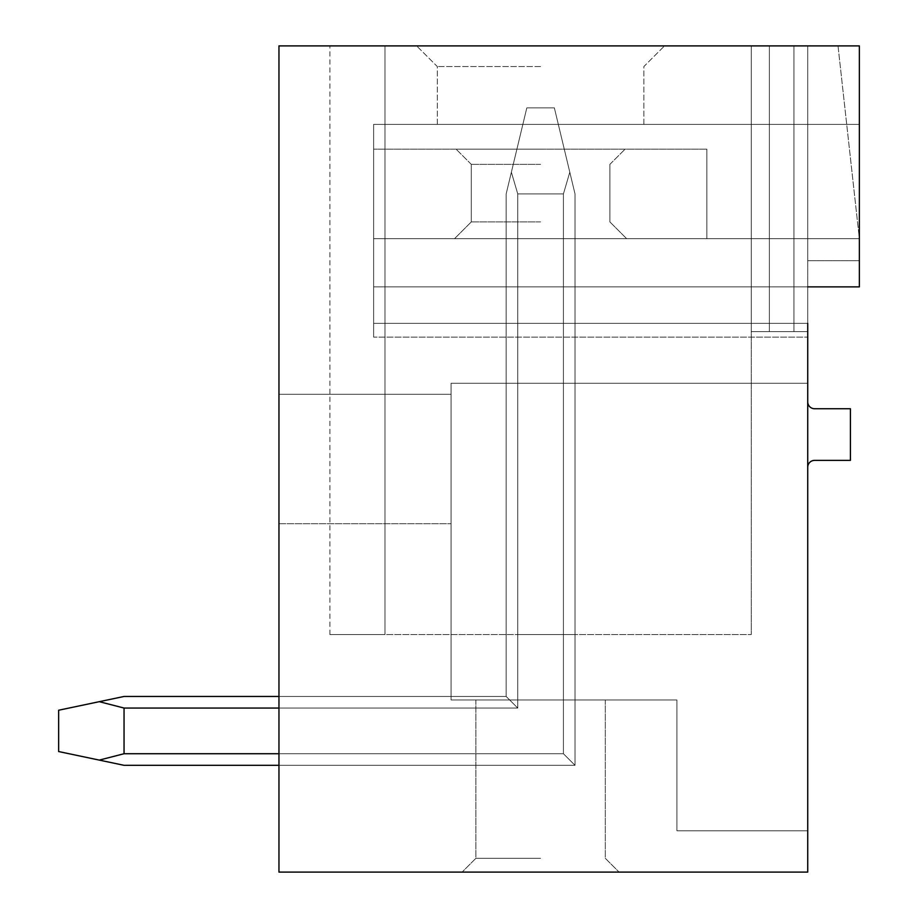 <?xml version="1.0" encoding="UTF-8"?>
<svg xmlns="http://www.w3.org/2000/svg" width="918" height="918" viewBox="0 0 918 918"><rect width="100%" height="100%" fill="white"/><g stroke="black" fill="none" stroke-linecap="round" stroke-linejoin="round"><path stroke-width="0.69" stroke-dasharray="4.59 3.44" d="M838.019 45.9L859.363 238.68L859.363 45.9L838.019 45.9L859.363 238.68L859.363 124.389L859.363 286.875L859.363 238.68L859.363 286.875L859.363 260.712L807.725 260.712L807.725 331.627L751.268 331.627L807.725 331.627L751.268 331.627L807.725 331.627L751.268 331.627L807.725 331.627L751.268 331.627L807.725 331.627L751.268 331.627L807.725 331.627L751.268 331.627L807.725 331.627L751.268 331.627L807.725 331.627L751.268 331.627L807.725 331.627L751.268 331.627L807.725 331.627L751.268 331.627L807.725 331.627L751.268 331.627L807.725 331.627L751.268 331.627L807.725 331.627L751.268 331.627L807.725 331.627L751.268 331.627L807.725 331.627L751.268 331.627L807.725 331.627L751.268 331.627L807.725 331.627L751.268 331.627L807.725 331.627L807.725 260.712L807.725 337.135L807.725 323.365L807.725 337.135L807.725 323.365L373.626 323.365L373.626 337.135L807.725 337.135L373.626 337.135L807.725 337.135L373.626 337.135L373.626 286.875L859.363 286.875L859.363 260.712L807.725 260.712L807.725 872.1L278.957 872.1L278.957 45.9L838.019 45.9M859.363 124.389L859.363 238.68L859.363 124.389L373.626 124.389L859.363 124.389L373.626 124.389L373.626 238.68L859.363 238.68L859.363 45.9L859.363 286.875L859.363 238.68L373.626 238.68L373.626 124.389L859.363 124.389M814.61 408.739A6.885 6.885 0 0 1 807.725 401.854L807.725 467.262A6.885 6.885 0 0 1 814.61 460.377L850.412 460.377L850.412 408.739L814.61 408.739M807.725 286.875L373.626 286.875L859.363 286.875L373.626 286.875L373.626 323.365L373.626 286.875L859.363 286.875L373.626 286.875L373.626 124.389L373.626 286.875L373.626 238.68L373.626 286.875L807.725 286.875L807.725 323.365L373.626 323.365L373.626 337.135L373.626 286.875L807.725 286.875L807.725 323.365L373.626 323.365L807.725 323.365M807.725 260.712L807.725 45.9L751.268 45.9L751.268 331.627L751.268 45.9L769.376 45.9L769.376 331.627L769.376 45.9L793.955 45.9L793.955 331.627L793.955 45.9L807.725 45.9L807.725 260.712L807.725 45.9L751.268 45.9L751.268 331.627L751.268 45.9L769.376 45.9L769.376 331.627L769.376 45.9L793.955 45.9L793.955 331.627L793.955 45.9L807.725 45.9L807.725 260.712L807.725 45.9L751.268 45.9L751.268 331.627L751.268 45.9L769.376 45.9L769.376 331.627L769.376 45.9L793.955 45.9L793.955 331.627L793.955 45.9L807.725 45.9L807.725 260.712L807.725 45.9L751.268 45.9L751.268 331.627L751.268 45.9L769.376 45.9L769.376 331.627L769.376 45.9L793.955 45.9L793.955 331.627L793.955 45.9L807.725 45.9L807.725 260.712L807.725 45.9L751.268 45.9L751.268 331.627L751.268 45.9L769.376 45.9L769.376 331.627L769.376 45.9L793.955 45.9L793.955 331.627L793.955 45.9L807.725 45.9L807.725 260.712L807.725 45.9L751.268 45.9L751.268 331.627L751.268 45.9L769.376 45.9L769.376 331.627L769.376 45.9L793.955 45.9L793.955 331.627L793.955 45.9L807.725 45.9L807.725 260.712L807.725 45.9L751.268 45.9L751.268 331.627L751.268 45.9L769.376 45.9L769.376 331.627L769.376 45.9L793.955 45.9L793.955 331.627L793.955 45.9L807.725 45.9L807.725 260.712L807.725 45.9L751.268 45.9L751.268 331.627L751.268 45.9L769.376 45.9L769.376 331.627L769.376 45.9L793.955 45.9L793.955 331.627L793.955 45.9L807.725 45.9L807.725 260.712L807.725 45.9L751.268 45.9L751.268 331.627L751.268 45.9L769.376 45.9L769.376 331.627L769.376 45.9L793.955 45.9L793.955 331.627L793.955 45.9L807.725 45.9L807.725 260.712L807.725 45.9L751.268 45.9L751.268 331.627L751.268 45.9L769.376 45.9L769.376 331.627L769.376 45.9L793.955 45.9L793.955 331.627L793.955 45.9L807.725 45.9L807.725 260.712L807.725 45.9L751.268 45.9L751.268 331.627L751.268 45.9L769.376 45.9L769.376 331.627L769.376 45.9L793.955 45.9L793.955 331.627L793.955 45.9L807.725 45.9L807.725 260.712L807.725 45.9L751.268 45.9L751.268 331.627L751.268 45.9L769.376 45.9L769.376 331.627L769.376 45.9L793.955 45.9L793.955 331.627L793.955 45.9L807.725 45.9L807.725 260.712L807.725 45.9L751.268 45.9L751.268 331.627L751.268 45.9L769.376 45.9L769.376 331.627L769.376 45.9L793.955 45.9L793.955 331.627L793.955 45.9L807.725 45.9L807.725 260.712L807.725 45.9L751.268 45.9L751.268 331.627L751.268 45.9L769.376 45.9L769.376 331.627L769.376 45.9L793.955 45.9L793.955 331.627L793.955 45.9L807.725 45.9L807.725 260.712L807.725 45.9L751.268 45.9L751.268 331.627L751.268 45.9L769.376 45.9L769.376 331.627L769.376 45.9L793.955 45.9L793.955 331.627L793.955 45.9L807.725 45.9L807.725 260.712L807.725 45.9L751.268 45.9L751.268 331.627L751.268 45.9L769.376 45.9L769.376 331.627L769.376 45.9L793.955 45.9L793.955 331.627L793.955 45.9L807.725 45.9L807.725 260.712L807.725 45.9L793.955 45.9L807.725 45.9L807.725 260.712M807.725 401.854L807.725 467.262M807.725 830.79L807.725 383.265L451.082 383.265L451.082 699.975L676.91 699.975L676.91 830.79L807.725 830.79L807.725 383.265L451.082 383.265L451.082 699.975L676.91 699.975L676.91 830.79L807.725 830.79L807.725 383.265L451.082 383.265L451.082 699.975L676.91 699.975L676.91 830.79L807.725 830.79L807.725 383.265L451.082 383.265L451.082 699.975L676.91 699.975L676.91 830.79L807.725 830.79M278.957 394.281L278.957 523.719L278.957 394.281L278.957 523.719L278.957 394.281L451.082 394.281L451.082 523.719L451.082 394.281L278.957 394.281M278.957 753.724L563.423 753.724L278.957 753.724L563.423 753.724L278.957 753.724L563.423 753.724L278.957 753.724L563.423 753.724L278.957 753.724L563.423 753.724L278.957 753.724L563.423 753.724L278.957 753.724L563.423 753.724L278.957 753.724L563.423 753.724L278.957 753.724L563.423 753.724L278.957 753.724L563.423 753.724L278.957 753.724L563.423 753.724L278.957 753.724L563.423 753.724L278.957 753.724L563.423 753.724L278.957 753.724L563.423 753.724L278.957 753.724L563.423 753.724L278.957 753.724L563.423 753.724L278.957 753.724L563.423 753.724L575.012 765.314L575.012 193.927L554.357 107.865L526.817 107.865L506.162 193.927L506.162 696.464L506.162 193.927L506.162 696.464L506.162 193.927L511.372 172.205L506.162 193.927L506.162 696.464L506.162 193.927L506.162 696.464L506.162 193.927L511.372 172.205L506.162 193.927L506.162 696.464L506.162 193.927L506.162 696.464L506.162 193.927L511.372 172.205L506.162 193.927L506.162 696.464L506.162 193.927L506.162 696.464L506.162 193.927L511.372 172.205L506.162 193.927L506.162 696.464L506.162 193.927L506.162 696.464L506.162 193.927L511.372 172.205L506.162 193.927L506.162 696.464L506.162 634.567L506.162 696.464L506.162 634.567L506.162 696.464L506.162 634.567L506.162 696.464L506.162 634.567L506.162 696.464L506.162 634.567L506.162 696.464L506.162 634.567L506.162 696.464L506.162 634.567L506.162 696.464L506.162 634.567L506.162 696.464L506.162 634.567L506.162 696.464L506.162 634.567L506.162 696.464L506.162 634.567L506.162 696.464L506.162 634.567L506.162 696.464L506.162 634.567L506.162 696.464L506.162 634.567L506.162 696.464L506.162 634.567L506.162 696.464L506.162 634.567L506.162 696.464L506.162 634.567L506.162 696.464L278.957 696.464L278.957 708.053L278.957 696.464L278.957 708.053L278.957 696.464L278.957 708.053L278.957 696.464L278.957 708.053L278.957 696.464L278.957 708.053L278.957 696.464L278.957 708.053L278.957 696.464L278.957 708.053L278.957 696.464L278.957 708.053L278.957 696.464L278.957 708.053L278.957 696.464L278.957 708.053L278.957 696.464L278.957 708.053L278.957 696.464L278.957 708.053L278.957 696.464L278.957 708.053L278.957 696.464L278.957 708.053L278.957 696.464L278.957 708.053L278.957 696.464L278.957 708.053L278.957 696.464L278.957 708.053L278.957 696.464L506.162 696.464L517.752 708.053L506.162 696.464L278.957 696.464L506.162 696.464L517.752 708.053L517.752 634.567L506.162 634.567L575.012 634.567L517.752 634.567L575.012 634.567L517.752 634.567L575.012 634.567L517.752 634.567L575.012 634.567L517.752 634.567L575.012 634.567L517.752 634.567L575.012 634.567L517.752 634.567L575.012 634.567L517.752 634.567L575.012 634.567L517.752 634.567L575.012 634.567L517.752 634.567L575.012 634.567L517.752 634.567L575.012 634.567L517.752 634.567L575.012 634.567L517.752 634.567L575.012 634.567L517.752 634.567L575.012 634.567L517.752 634.567L575.012 634.567L517.752 634.567L575.012 634.567L517.752 634.567L575.012 634.567L517.752 634.567L517.752 708.053L506.162 696.464L278.957 696.464L506.162 696.464L517.752 708.053L517.752 634.567L517.752 708.053L506.162 696.464L278.957 696.464L506.162 696.464L517.752 708.053L517.752 634.567L517.752 708.053L506.162 696.464L278.957 696.464L506.162 696.464L517.752 708.053L517.752 634.567L517.752 708.053L506.162 696.464L278.957 696.464L506.162 696.464L517.752 708.053L517.752 634.567L517.752 708.053L506.162 696.464L278.957 696.464L506.162 696.464L517.752 708.053L517.752 634.567L517.752 708.053L506.162 696.464L278.957 696.464L506.162 696.464L517.752 708.053L517.752 634.567L517.752 708.053L506.162 696.464L278.957 696.464L506.162 696.464L517.752 708.053L517.752 634.567L517.752 708.053L506.162 696.464L278.957 696.464L506.162 696.464L517.752 708.053L517.752 634.567L517.752 708.053L506.162 696.464L278.957 696.464L506.162 696.464L517.752 708.053L517.752 634.567L517.752 708.053L506.162 696.464L278.957 696.464L506.162 696.464L517.752 708.053L517.752 634.567L517.752 708.053L506.162 696.464L278.957 696.464L506.162 696.464L517.752 708.053L517.752 634.567L517.752 708.053L506.162 696.464L278.957 696.464L506.162 696.464L517.752 708.053L517.752 634.567L517.752 708.053L506.162 696.464L278.957 696.464L506.162 696.464L517.752 708.053L517.752 634.567L517.752 708.053L506.162 696.464L278.957 696.464L506.162 696.464L517.752 708.053L517.752 634.567L517.752 708.053L506.162 696.464L278.957 696.464L506.162 696.464L517.752 708.053L517.752 634.567L517.752 708.053L506.162 696.464L278.957 696.464L506.162 696.464L517.752 708.053L517.752 634.567L517.752 708.053L506.162 696.464L124.045 696.464L99.282 701.673L124.045 708.053L517.752 708.053L517.752 193.927L511.372 172.205L506.162 193.927L506.162 696.464L517.752 708.053L517.752 193.927L563.423 193.927L517.752 193.927L511.372 172.205L517.752 193.927L563.423 193.927L517.752 193.927L511.372 172.205L526.817 107.865L554.357 107.865L526.817 107.865L506.162 193.927L506.162 696.464L124.045 696.464L58.637 710.234L58.637 751.544L124.045 765.314L99.282 760.104L124.045 753.724L99.282 760.104L58.637 751.544L58.637 710.234L58.637 751.544L124.045 765.314L99.282 760.104L124.045 753.724L563.423 753.724L563.423 634.567L563.423 753.724L575.012 765.314L278.957 765.314L278.957 708.053L517.752 708.053L506.162 696.464L517.752 708.053L517.752 193.927L563.423 193.927L517.752 193.927L511.372 172.205L517.752 193.927L563.423 193.927L517.752 193.927L511.372 172.205L526.817 107.865L554.357 107.865L526.817 107.865L506.162 193.927L511.372 172.205L517.752 193.927L563.423 193.927L517.752 193.927L511.372 172.205L526.817 107.865L554.357 107.865L526.817 107.865L506.162 193.927L506.162 696.464L124.045 696.464L99.282 701.673L124.045 708.053L124.045 753.724L124.045 708.053L517.752 708.053L517.752 193.927L563.423 193.927L517.752 193.927L511.372 172.205L517.752 193.927L563.423 193.927L517.752 193.927L511.372 172.205L526.817 107.865L554.357 107.865L526.817 107.865L506.162 193.927L506.162 696.464L517.752 708.053L506.162 696.464L124.045 696.464L58.637 710.234L58.637 751.544L58.637 710.234L58.637 751.544L99.282 760.104L58.637 751.544L58.637 710.234L58.637 751.544L124.045 765.314L99.282 760.104L124.045 753.724L99.282 760.104L58.637 751.544L58.637 710.234L58.637 751.544L124.045 765.314L99.282 760.104L124.045 753.724L563.423 753.724L575.012 765.314L278.957 765.314L278.957 708.053L517.752 708.053L517.752 193.927L563.423 193.927L517.752 193.927L511.372 172.205L517.752 193.927L563.423 193.927L517.752 193.927L511.372 172.205L526.817 107.865L554.357 107.865L526.817 107.865L506.162 193.927L511.372 172.205L517.752 193.927L563.423 193.927L517.752 193.927L511.372 172.205L526.817 107.865L554.357 107.865L526.817 107.865L506.162 193.927L506.162 696.464L517.752 708.053L517.752 193.927L563.423 193.927L517.752 193.927L511.372 172.205L517.752 193.927L563.423 193.927L517.752 193.927L511.372 172.205L526.817 107.865L554.357 107.865L526.817 107.865L506.162 193.927L506.162 696.464L124.045 696.464L99.282 701.673L124.045 708.053L517.752 708.053L506.162 696.464L517.752 708.053L517.752 193.927L563.423 193.927L517.752 193.927L511.372 172.205L517.752 193.927L563.423 193.927L517.752 193.927L511.372 172.205L526.817 107.865L554.357 107.865L526.817 107.865L506.162 193.927L511.372 172.205L517.752 193.927L563.423 193.927L517.752 193.927L511.372 172.205L526.817 107.865L554.357 107.865L526.817 107.865L506.162 193.927L506.162 696.464L124.045 696.464L58.637 710.234L58.637 751.544L58.637 710.234L58.637 751.544L99.282 760.104L58.637 751.544L58.637 710.234L58.637 751.544L124.045 765.314L99.282 760.104L124.045 753.724L124.045 708.053L124.045 753.724L99.282 760.104L58.637 751.544L58.637 710.234L58.637 751.544L124.045 765.314L99.282 760.104L124.045 753.724L563.423 753.724L278.957 753.724L278.957 708.053L517.752 708.053L517.752 193.927L563.423 193.927L517.752 193.927L511.372 172.205L517.752 193.927L563.423 193.927L517.752 193.927L517.752 708.053L506.162 696.464L517.752 708.053L517.752 193.927L517.752 708.053L506.162 696.464L124.045 696.464L99.282 701.673L124.045 708.053L517.752 708.053L517.752 193.927L517.752 708.053L506.162 696.464L517.752 708.053L517.752 193.927L517.752 708.053L506.162 696.464L124.045 696.464L58.637 710.234L58.637 751.544L58.637 710.234L58.637 751.544L99.282 760.104L58.637 751.544L58.637 710.234L58.637 751.544L124.045 765.314L99.282 760.104L124.045 753.724L124.045 708.053L517.752 708.053L517.752 193.927L517.752 708.053L506.162 696.464L517.752 708.053L517.752 193.927L517.752 708.053L506.162 696.464L124.045 696.464L99.282 701.673L124.045 708.053L124.045 753.724L99.282 760.104L58.637 751.544L58.637 710.234L58.637 751.544L124.045 765.314L99.282 760.104L124.045 753.724L563.423 753.724L563.423 634.567L563.423 753.724L575.012 765.314L278.957 765.314L278.957 708.053L517.752 708.053L517.752 193.927L517.752 708.053L506.162 696.464L517.752 708.053L517.752 193.927L511.372 172.205L526.817 107.865L554.357 107.865L526.817 107.865L506.162 193.927L506.162 696.464L124.045 696.464L58.637 710.234L58.637 751.544L58.637 710.234L58.637 751.544L99.282 760.104L58.637 751.544L58.637 710.234L99.282 701.673L124.045 708.053L517.752 708.053L506.162 696.464L517.752 708.053L517.752 193.927L517.752 708.053L506.162 696.464L124.045 696.464L99.282 701.673L124.045 708.053L517.752 708.053L517.752 193.927L511.372 172.205L526.817 107.865L554.357 107.865L526.817 107.865L506.162 193.927L526.817 107.865L554.357 107.865L526.817 107.865L506.162 193.927L506.162 696.464L517.752 708.053L517.752 193.927L511.372 172.205L526.817 107.865L554.357 107.865L526.817 107.865L506.162 193.927L506.162 696.464L124.045 696.464L58.637 710.234L99.282 701.673L124.045 708.053L124.045 753.724L124.045 708.053L517.752 708.053L506.162 696.464L517.752 708.053L517.752 193.927L517.752 708.053L506.162 696.464L124.045 696.464L99.282 701.673L124.045 708.053L517.752 708.053L517.752 193.927L511.372 172.205L526.817 107.865L554.357 107.865L526.817 107.865L506.162 193.927L511.372 172.205L517.752 193.927L517.752 708.053L506.162 696.464L517.752 708.053L517.752 193.927L517.752 708.053L506.162 696.464L124.045 696.464L58.637 710.234L99.282 701.673L124.045 708.053L124.045 753.724L99.282 760.104L124.045 765.314L99.282 760.104L124.045 753.724L563.423 753.724L575.012 765.314L278.957 765.314L278.957 708.053L517.752 708.053L517.752 193.927L511.372 172.205L526.817 107.865L554.357 107.865L526.817 107.865L506.162 193.927L506.162 696.464L517.752 708.053L517.752 193.927L511.372 172.205L526.817 107.865L554.357 107.865L526.817 107.865L506.162 193.927L506.162 696.464L124.045 696.464L99.282 701.673L124.045 708.053L517.752 708.053L124.045 708.053L124.045 753.724L124.045 708.053L517.752 708.053L124.045 708.053L124.045 753.724L99.282 760.104L58.637 751.544L124.045 765.314L99.282 760.104L124.045 753.724L563.423 753.724L278.957 753.724L278.957 765.314L278.957 708.053M384.986 634.567L384.986 45.9L384.986 634.567L329.906 634.567L384.986 634.567L384.986 45.9L329.906 45.9L384.986 45.9L384.986 634.567L329.906 634.567L384.986 634.567L384.986 45.9L329.906 45.9L384.986 45.9L384.986 634.567L329.906 634.567L384.986 634.567L384.986 45.9L329.906 45.9L384.986 45.9L384.986 634.567L329.906 634.567L384.986 634.567L384.986 45.9L329.906 45.9L384.986 45.9L384.986 634.567L329.906 634.567L384.986 634.567L384.986 45.9L329.906 45.9L384.986 45.9L384.986 634.567L329.906 634.567L384.986 634.567L384.986 45.9L329.906 45.9L384.986 45.9L384.986 634.567L329.906 634.567L384.986 634.567L384.986 45.9L329.906 45.9L384.986 45.9L384.986 634.567L329.906 634.567L384.986 634.567L384.986 45.9L329.906 45.9L384.986 45.9L384.986 634.567L329.906 634.567L384.986 634.567L384.986 45.9L329.906 45.9L384.986 45.9L384.986 634.567L329.906 634.567L384.986 634.567L384.986 45.9L329.906 45.9L384.986 45.9L384.986 634.567L329.906 634.567L384.986 634.567L384.986 45.9L329.906 45.9L384.986 45.9L384.986 634.567L329.906 634.567L384.986 634.567L384.986 45.9L329.906 45.9L384.986 45.9L384.986 634.567L329.906 634.567L384.986 634.567L384.986 45.9L329.906 45.9L384.986 45.9L384.986 634.567L329.906 634.567L384.986 634.567L384.986 45.9L329.906 45.9L384.986 45.9L384.986 634.567L329.906 634.567L384.986 634.567L384.986 45.9L329.906 45.9L384.986 45.9L384.986 634.567L329.906 634.567L384.986 634.567L384.986 45.9L329.906 45.9L384.986 45.9L329.906 45.9L384.986 45.9L384.986 634.567L384.986 45.9L384.986 634.567L329.906 634.567L751.268 634.567L384.986 634.567M540.587 45.9L664.517 45.9L540.587 45.9M751.268 45.9L384.986 45.9L793.955 45.9L751.268 45.9L751.268 634.567L751.268 45.9M769.376 45.9L769.376 331.627L769.376 45.9M793.955 45.9L793.955 331.627L793.955 45.9M278.957 696.464L506.162 696.464L124.045 696.464L99.282 701.673L124.045 708.053L517.752 708.053L506.162 696.464L506.162 193.927L526.817 107.865L554.357 107.865L569.803 172.205L563.423 193.927L563.423 753.724L575.012 765.314L563.423 753.724L563.423 193.927L569.803 172.205L554.357 107.865L569.803 172.205L554.357 107.865L569.803 172.205L554.357 107.865L569.803 172.205L554.357 107.865L569.803 172.205L554.357 107.865L569.803 172.205L554.357 107.865L569.803 172.205L554.357 107.865L569.803 172.205L554.357 107.865L569.803 172.205L554.357 107.865L569.803 172.205L554.357 107.865L569.803 172.205L554.357 107.865L569.803 172.205L554.357 107.865L569.803 172.205L554.357 107.865L569.803 172.205L554.357 107.865L569.803 172.205L554.357 107.865L569.803 172.205L554.357 107.865L569.803 172.205L563.423 193.927L563.423 753.724L575.012 765.314L575.012 193.927L569.803 172.205L563.423 193.927L563.423 753.724L124.045 753.724L563.423 753.724L575.012 765.314L575.012 193.927L569.803 172.205L563.423 193.927L563.423 753.724L575.012 765.314L575.012 193.927L569.803 172.205L563.423 193.927L563.423 753.724L575.012 765.314L575.012 193.927L569.803 172.205L563.423 193.927L563.423 753.724L575.012 765.314L575.012 193.927L569.803 172.205L563.423 193.927L563.423 753.724L124.045 753.724L563.423 753.724L575.012 765.314L575.012 193.927L569.803 172.205L563.423 193.927L563.423 753.724L575.012 765.314L575.012 193.927L569.803 172.205L563.423 193.927L563.423 753.724L575.012 765.314L575.012 193.927L569.803 172.205L563.423 193.927L563.423 753.724L575.012 765.314L575.012 193.927L569.803 172.205L563.423 193.927L563.423 753.724L124.045 753.724L563.423 753.724L575.012 765.314L575.012 193.927L569.803 172.205L563.423 193.927L563.423 753.724L575.012 765.314L575.012 193.927L569.803 172.205L563.423 193.927L563.423 753.724L575.012 765.314L575.012 193.927L569.803 172.205L563.423 193.927L563.423 753.724L575.012 765.314L575.012 193.927L569.803 172.205L563.423 193.927L563.423 753.724L124.045 753.724L563.423 753.724L575.012 765.314L575.012 193.927L569.803 172.205L563.423 193.927L563.423 753.724L575.012 765.314L575.012 193.927L569.803 172.205L563.423 193.927L563.423 753.724L575.012 765.314L575.012 193.927L569.803 172.205L563.423 193.927L563.423 753.724L575.012 765.314L575.012 193.927L569.803 172.205L563.423 193.927L563.423 753.724L124.045 753.724L563.423 753.724L575.012 765.314L575.012 193.927L569.803 172.205L563.423 193.927L563.423 753.724L575.012 765.314L575.012 193.927L569.803 172.205L563.423 193.927L563.423 753.724L575.012 765.314L575.012 193.927L569.803 172.205L563.423 193.927L563.423 753.724L575.012 765.314L575.012 193.927L569.803 172.205L563.423 193.927L563.423 753.724L575.012 765.314L575.012 193.927L569.803 172.205L563.423 193.927L563.423 753.724L575.012 765.314L575.012 193.927L569.803 172.205L563.423 193.927L563.423 753.724L575.012 765.314L575.012 193.927L569.803 172.205L563.423 193.927L563.423 753.724L575.012 765.314L575.012 193.927L569.803 172.205L563.423 193.927L563.423 753.724L575.012 765.314L575.012 193.927L569.803 172.205L563.423 193.927L563.423 753.724L575.012 765.314L575.012 193.927L569.803 172.205L563.423 193.927L563.423 753.724L575.012 765.314L575.012 193.927L569.803 172.205L563.423 193.927L563.423 753.724L575.012 765.314L575.012 193.927L569.803 172.205L563.423 193.927L563.423 753.724L575.012 765.314L575.012 193.927L569.803 172.205L563.423 193.927L563.423 753.724L575.012 765.314L575.012 193.927L569.803 172.205L563.423 193.927L563.423 753.724L575.012 765.314L575.012 193.927L569.803 172.205L575.012 193.927L575.012 765.314L563.423 753.724L563.423 634.567L563.423 753.724L575.012 765.314L575.012 634.567L575.012 765.314L563.423 753.724L563.423 634.567L563.423 753.724L575.012 765.314L575.012 634.567L575.012 765.314L563.423 753.724L563.423 634.567L563.423 753.724L575.012 765.314L575.012 634.567L575.012 765.314L563.423 753.724L563.423 634.567L563.423 753.724L575.012 765.314L575.012 634.567L575.012 765.314L563.423 753.724L563.423 634.567L563.423 753.724L575.012 765.314L575.012 634.567L575.012 765.314L563.423 753.724L563.423 634.567L563.423 753.724L575.012 765.314L575.012 634.567L575.012 765.314L563.423 753.724L563.423 634.567L563.423 753.724L575.012 765.314L575.012 634.567L575.012 765.314L563.423 753.724L563.423 634.567L563.423 753.724L575.012 765.314L575.012 634.567L575.012 765.314L563.423 753.724L563.423 634.567L563.423 753.724L575.012 765.314L575.012 634.567L575.012 765.314L563.423 753.724L563.423 634.567L563.423 753.724L575.012 765.314L575.012 634.567L575.012 765.314L563.423 753.724L563.423 634.567L563.423 753.724L575.012 765.314L575.012 634.567L575.012 765.314L575.012 634.567L575.012 765.314L575.012 634.567L575.012 765.314L575.012 634.567L575.012 765.314L563.423 753.724L124.045 753.724L563.423 753.724L124.045 753.724L563.423 753.724L124.045 753.724L563.423 753.724L124.045 753.724L563.423 753.724L124.045 753.724L563.423 753.724L124.045 753.724L563.423 753.724L563.423 634.567L563.423 753.724L575.012 765.314L124.045 765.314L58.637 751.544L58.637 710.234L99.282 701.673L124.045 708.053L517.752 708.053L124.045 708.053L124.045 753.724L124.045 708.053L517.752 708.053L124.045 708.053L124.045 753.724L99.282 760.104L124.045 765.314L99.282 760.104L124.045 753.724L563.423 753.724L563.423 634.567L563.423 753.724L575.012 765.314L124.045 765.314L58.637 751.544L124.045 765.314L99.282 760.104L124.045 753.724L124.045 708.053L517.752 708.053L124.045 708.053L124.045 753.724L99.282 760.104L58.637 751.544L58.637 710.234L99.282 701.673L124.045 708.053L517.752 708.053L124.045 708.053L124.045 753.724L563.423 753.724L575.012 765.314L124.045 765.314L99.282 760.104L124.045 765.314L99.282 760.104L124.045 753.724L124.045 708.053L517.752 708.053L124.045 708.053L124.045 753.724L99.282 760.104L58.637 751.544L124.045 765.314L99.282 760.104L124.045 753.724L563.423 753.724L563.423 634.567L563.423 753.724L575.012 765.314L124.045 765.314L575.012 765.314L124.045 765.314L575.012 765.314L124.045 765.314L575.012 765.314L124.045 765.314L575.012 765.314L124.045 765.314L575.012 765.314L124.045 765.314L575.012 765.314L124.045 765.314L575.012 765.314L124.045 765.314L575.012 765.314L124.045 765.314L575.012 765.314L124.045 765.314L575.012 765.314L124.045 765.314L575.012 765.314L124.045 765.314L575.012 765.314L124.045 765.314L575.012 765.314L124.045 765.314L58.637 751.544L58.637 710.234L99.282 701.673L124.045 708.053L517.752 708.053L124.045 708.053L124.045 753.724L124.045 708.053L517.752 708.053L124.045 708.053L124.045 753.724L99.282 760.104L124.045 753.724L563.423 753.724L575.012 765.314L124.045 765.314L575.012 765.314L124.045 765.314L58.637 751.544L99.282 760.104L124.045 753.724L124.045 708.053L517.752 708.053L124.045 708.053L124.045 753.724L99.282 760.104L58.637 751.544L58.637 710.234L99.282 701.673L124.045 708.053L517.752 708.053L506.162 696.464L124.045 696.464L58.637 710.234L99.282 701.673L124.045 708.053L517.752 708.053L124.045 708.053L124.045 753.724L563.423 753.724L563.423 634.567L563.423 753.724L575.012 765.314L278.957 765.314M540.587 124.389L437.312 124.389L540.587 124.389M540.587 66.555L437.312 66.555L540.587 66.555M373.626 238.68L859.363 238.68L373.626 238.68L859.363 238.68L373.626 238.68L859.363 238.68L373.626 238.68L706.86 238.68L373.626 238.68L706.86 238.68L373.626 238.68L373.626 149.175L373.626 238.68L373.626 149.175L706.86 149.175L706.86 238.68L706.86 149.175L373.626 149.175L706.86 149.175L373.626 149.175L373.626 238.68M278.957 523.719L451.082 523.719L278.957 523.719M540.587 699.975L475.868 699.975L540.587 699.975M540.587 858.33L475.868 858.33L540.587 858.33M451.082 523.719L451.082 394.281L451.082 523.719M540.587 149.175L456.108 149.175L540.587 149.175M540.587 164.356L471.29 164.356L540.587 164.356M540.587 238.68L626.65 238.68L540.587 238.68M540.587 221.915L471.29 221.915L540.587 221.915M706.86 149.175L706.86 238.68L706.86 149.175M99.282 701.673L58.637 710.234L99.282 701.673L124.045 708.053L99.282 701.673L58.637 710.234L99.282 701.673L124.045 708.053L99.282 701.673L58.637 710.234L99.282 701.673L124.045 708.053L124.045 753.724L99.282 760.104L124.045 753.724L124.045 708.053L99.282 701.673L58.637 710.234L99.282 701.673L124.045 708.053L99.282 701.673L58.637 710.234L99.282 701.673L124.045 708.053L124.045 753.724L99.282 760.104L58.637 751.544L58.637 710.234L99.282 701.673L124.045 708.053L99.282 701.673L58.637 710.234L99.282 701.673L124.045 708.053L124.045 753.724L99.282 760.104L124.045 753.724L124.045 708.053L99.282 701.673L58.637 710.234L99.282 701.673L124.045 708.053L99.282 701.673L58.637 710.234L99.282 701.673L124.045 708.053L124.045 753.724L99.282 760.104M124.045 753.724L124.045 708.053M329.906 634.567L329.906 45.9M437.312 124.389L437.312 66.555L416.657 45.9L437.312 66.555L437.312 124.389M643.862 124.389L643.862 66.555L664.517 45.9L643.862 66.555L643.862 124.389M475.868 699.975L475.868 858.33L462.098 872.1L475.868 858.33L475.868 699.975M605.306 699.975L605.306 858.33L619.076 872.1L605.306 858.33L605.306 699.975M609.885 164.356L625.066 149.175L609.885 164.356L609.885 221.915L609.885 164.356M471.29 164.356L456.108 149.175L471.29 164.356L471.29 221.915L471.29 164.356M609.885 221.915L626.65 238.68L609.885 221.915M471.29 221.915L454.525 238.68L471.29 221.915"/><path stroke-width="1.38" d="M807.725 286.875L859.363 286.875L859.363 45.9L278.957 45.9L278.957 872.1L807.725 872.1L807.725 323.365M807.725 467.262A6.885 6.885 0 0 1 814.61 460.377L850.412 460.377L850.412 408.739L814.61 408.739A6.885 6.885 0 0 1 807.725 401.854M540.587 872.1L462.098 872.1L540.587 872.1M278.957 696.464L124.045 696.464L278.957 696.464L124.045 696.464L278.957 696.464L124.045 696.464L278.957 696.464L124.045 696.464L278.957 696.464L124.045 696.464L278.957 696.464L124.045 696.464L278.957 696.464L124.045 696.464L278.957 696.464L124.045 696.464L278.957 696.464L124.045 696.464L99.282 701.673L124.045 708.053L278.957 708.053M124.045 708.053L124.045 753.724L99.282 760.104L124.045 765.314L278.957 765.314M278.957 753.724L124.045 753.724M99.282 701.673L58.637 710.234L58.637 751.544L99.282 760.104"/></g></svg>
